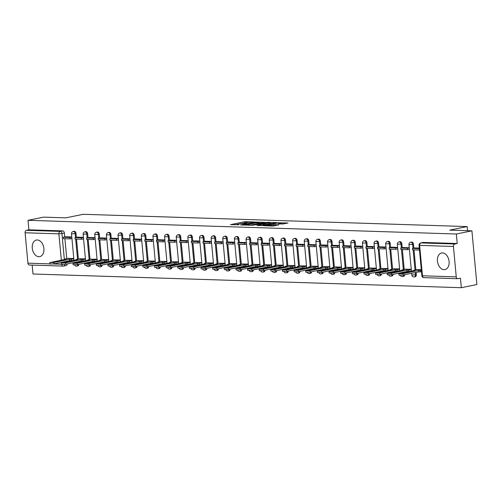 <?xml version="1.0" encoding="UTF-8"?>
<svg xmlns="http://www.w3.org/2000/svg" width="502" height="502" viewBox="0 0 502 502"><rect width="100%" height="100%" fill="white"/><g stroke="black" fill="none" stroke-linecap="round" stroke-linejoin="round"><path stroke-width="0.75" d="M253.905 221.959L244.65 221.721L230.487 224.658L238.632 224.714A3.414 0.395 -5.3 0 1 237.691 224.526A3.414 0.395 -5.3 0 1 238.745 224.137L239.9 223.905A3.414 0.395 -5.3 0 1 244.7 223.478L246.758 223.415L245.779 223.258A3.414 0.395 -5.3 0 1 244.838 223.07A3.414 0.395 -5.3 0 1 245.892 222.681L247.047 222.449A3.414 0.395 -5.3 0 1 251.847 222.022L253.905 221.959M442.5 252.92A8.471 5.735 -101.5 0 0 441.591 253.002A8.471 5.735 -101.5 0 0 437.537 261.78A8.471 5.735 -101.5 0 0 444.057 269.674A8.471 5.735 -101.5 0 0 444.967 269.599A8.471 5.735 -101.5 0 0 449.014 260.82A8.471 5.735 -101.5 0 0 442.5 252.92M37.292 239.969A8.471 5.735 -101.5 0 0 36.382 240.044A8.471 5.735 -101.5 0 0 32.335 248.823A8.471 5.735 -101.5 0 0 38.849 256.717A8.471 5.735 -101.5 0 0 39.765 256.641A8.471 5.735 -101.5 0 0 43.812 247.862A8.471 5.735 -101.5 0 0 37.292 239.969M282.356 224.024L288.066 222.976L277.637 222.775L263.475 225.712L272.41 226.044L278.924 224.84L274.933 224.664L271.111 225.266A2.849 0.333 -5.3 0 1 268.049 225.611A2.849 0.333 -5.3 0 1 266.311 225.467A2.849 0.333 -5.3 0 1 267.19 225.141L276.295 223.29A2.849 0.333 -5.3 0 1 279.363 222.944A2.849 0.333 -5.3 0 1 281.095 223.089A2.849 0.333 -5.3 0 1 280.216 223.415L278.365 223.842L282.356 224.024M28.012 220.315L43.586 217.14L65.818 217.849L83.276 214.298L467.149 226.571L449.692 230.129L471.918 230.838L456.343 234.007L28.012 220.315L28.89 229.816L26.468 230.311L60.259 231.391A2.171 1.468 78.5 0 1 61.947 233.587L64.356 259.534M264.968 222.367L254.865 222.047L240.703 224.984L251.138 225.185L264.968 222.367M267.748 222.279L276.684 222.612L262.521 225.549L257.03 225.505L263.299 224.118L260.551 223.986L251.96 225.36L266.248 222.411L267.779 222.593M471.918 230.838L476.9 284.527L461.325 287.702L32.994 274.004L32.166 265.106M456.343 234.007L457.222 243.514L454.799 244.01A2.171 1.575 91.8 0 0 453.431 246.476L456.249 276.866A2.171 1.575 91.8 0 0 457.749 278.717A2.171 1.575 91.8 0 0 458.012 278.692L460.441 278.196L461.325 287.702M28.89 229.816L62.687 230.895A2.171 1.468 78.5 0 1 64.375 233.091L64.739 236.975M64.896 238.714L66.747 258.668M66.986 261.228L67.036 261.73M29.687 265A2.171 1.575 -88.2 0 1 29.417 265.018A2.171 1.575 -88.2 0 1 27.917 263.167L25.1 232.777A2.171 1.575 -88.2 0 1 26.468 230.311M83.432 237.339L77.321 237.157M85.422 258.819L79.335 258.85M95.066 237.716L88.961 237.528M97.062 259.189L90.969 259.22M100.595 237.892L106.706 238.086M108.696 259.565L102.609 259.59M112.235 238.262L118.34 238.456M120.336 259.936L114.243 259.961M123.868 238.638L129.98 238.833M131.97 260.306L125.883 260.337M135.509 239.008L141.614 239.203M143.61 260.682L137.517 260.707M147.142 239.379L153.254 239.573M155.243 261.053L149.157 261.078M164.888 239.95L158.783 239.761M166.884 261.423L160.791 261.454M176.528 240.32L170.416 240.132M178.517 261.799L172.431 261.824M182.057 240.496L188.162 240.69M190.158 262.169L184.065 262.195M193.69 240.866L199.796 241.06M201.791 262.54L195.705 262.571M205.331 241.242L211.436 241.437M213.432 262.91L207.339 262.941M216.964 241.613L223.07 241.807M225.065 263.286L218.979 263.312M228.605 241.983L234.71 242.177M236.706 263.657L230.613 263.682M240.238 242.359L246.344 242.554M248.339 264.027L242.253 264.058M257.984 242.924L251.878 242.736M259.973 264.403L253.886 264.428M269.618 243.294L263.512 243.112M271.613 264.774L265.527 264.799M275.152 243.47L281.258 243.671M283.247 265.144L277.16 265.175M286.786 243.846L292.892 244.041M294.887 265.52L288.801 265.545M298.426 244.217L304.532 244.411M306.521 265.891L300.434 265.916M310.06 244.587L316.166 244.781M318.161 266.261L312.075 266.292M321.7 244.963L327.806 245.158M329.795 266.631L323.708 266.662M339.44 245.528L333.334 245.34M341.435 267.008L335.349 267.033M351.08 245.898L344.974 245.716M353.069 267.378L346.982 267.403M356.608 246.08L362.714 246.275M364.709 267.748L358.623 267.779M368.248 246.451L374.354 246.645M376.343 268.124L370.256 268.15M379.882 246.821L385.988 247.015M387.983 268.495L381.897 268.52M391.522 247.191L397.628 247.392M399.617 268.865L393.53 268.896M403.156 247.568L409.262 247.762M411.257 269.235L405.17 269.267M419.302 248.082L414.796 247.944M421.297 269.561L416.804 269.637M413.485 244.254L412.625 244.43A2.171 1.468 78.5 0 0 410.699 242.253L411.558 242.083A2.171 1.468 -101.5 0 1 413.485 244.254L413.849 248.139M414.006 249.877L415.857 269.831M416.095 272.391L416.302 274.644L415.443 274.82A2.171 1.468 78.5 0 1 414.382 276.903A2.171 1.468 78.5 0 1 414.15 276.922M401.851 243.884L400.985 244.06A2.171 1.468 78.5 0 0 399.065 241.882L399.925 241.707A2.171 1.468 -101.5 0 1 401.851 243.884L402.209 247.768M402.372 249.507L404.223 269.461M404.461 272.021L404.505 272.523M390.211 243.514L389.351 243.69A2.171 1.468 78.5 0 0 387.425 241.512L388.284 241.337A2.171 1.468 -101.5 0 1 390.211 243.514L390.575 247.398M390.732 249.13L392.583 269.085M392.821 271.645L392.865 272.147M378.577 243.137L377.711 243.313A2.171 1.468 78.5 0 0 375.791 241.142L376.651 240.966A2.171 1.468 -101.5 0 1 378.577 243.137L378.935 247.022M379.098 248.76L380.949 268.714M381.187 271.275L381.231 271.777M366.937 242.767L366.077 242.943A2.171 1.468 78.5 0 0 364.151 240.765L365.01 240.59A2.171 1.468 -101.5 0 1 366.937 242.767L367.301 246.651M367.458 248.39L369.309 268.344M369.547 270.904L369.591 271.406M355.303 242.397L354.437 242.573A2.171 1.468 78.5 0 0 352.517 240.395L353.377 240.22A2.171 1.468 -101.5 0 1 355.303 242.397L355.661 246.281M355.824 248.013L357.675 267.974M357.913 270.534L357.957 271.03M343.663 242.02L342.803 242.196A2.171 1.468 78.5 0 0 340.877 240.025L341.736 239.849A2.171 1.468 -101.5 0 1 343.663 242.02L344.027 245.905M344.184 247.643L346.035 267.597M346.273 270.158L346.317 270.66M332.029 241.65L331.163 241.826A2.171 1.468 78.5 0 0 329.243 239.649L330.103 239.473A2.171 1.468 -101.5 0 1 332.029 241.65L332.387 245.534M332.55 247.273L334.401 267.227M334.639 269.787L334.683 270.289M320.389 241.28L319.529 241.456A2.171 1.468 78.5 0 0 317.603 239.278L318.463 239.103A2.171 1.468 -101.5 0 1 320.389 241.28L320.753 245.164M320.91 246.902L322.761 266.857M322.999 269.417L323.043 269.919M308.755 240.91L307.889 241.079A2.171 1.468 78.5 0 0 305.969 238.908L306.829 238.732A2.171 1.468 -101.5 0 1 308.755 240.91L309.113 244.794M309.276 246.526L311.127 266.48M311.365 269.041L311.409 269.543M297.115 240.533L296.255 240.709A2.171 1.468 78.5 0 0 294.329 238.532L295.189 238.362A2.171 1.468 -101.5 0 1 297.115 240.533L297.479 244.418M297.636 246.156L299.487 266.11M299.725 268.67L299.769 269.172M285.481 240.163L284.615 240.339A2.171 1.468 78.5 0 0 282.695 238.161L283.555 237.986A2.171 1.468 -101.5 0 1 285.481 240.163L285.839 244.047M286.002 245.785L287.853 265.74M288.092 268.3L288.135 268.802M273.841 239.793L272.981 239.969A2.171 1.468 78.5 0 0 271.055 237.791L271.915 237.615A2.171 1.468 -101.5 0 1 273.841 239.793L274.205 243.677M274.362 245.409L276.213 265.363M276.451 267.924L276.495 268.426M262.207 239.416L261.341 239.592A2.171 1.468 78.5 0 0 259.421 237.421L260.281 237.245A2.171 1.468 -101.5 0 1 262.207 239.416L262.565 243.301M262.728 245.039L264.579 264.993M264.818 267.553L264.861 268.055M250.567 239.046L249.707 239.222A2.171 1.468 78.5 0 0 247.781 237.044L248.641 236.869A2.171 1.468 -101.5 0 1 250.567 239.046L250.931 242.93M251.088 244.669L252.939 264.623M253.177 267.183L253.221 267.685M238.933 238.676L238.067 238.852A2.171 1.468 78.5 0 0 236.147 236.674L237.007 236.498A2.171 1.468 -101.5 0 1 238.933 238.676L239.291 242.56M239.454 244.292L241.305 264.253M241.544 266.813L241.587 267.309M227.293 238.299L226.433 238.475A2.171 1.468 78.5 0 0 224.507 236.304L225.367 236.128A2.171 1.468 -101.5 0 1 227.293 238.299L227.657 242.184M227.814 243.922L229.665 263.876M229.903 266.436L229.947 266.938M215.659 237.929L214.793 238.105A2.171 1.468 78.5 0 0 212.873 235.927L213.733 235.752A2.171 1.468 -101.5 0 1 215.659 237.929L216.017 241.813M216.18 243.552L218.031 263.506M218.27 266.066L218.314 266.568M204.019 237.559L203.159 237.735A2.171 1.468 78.5 0 0 201.233 235.557L202.093 235.382A2.171 1.468 -101.5 0 1 204.019 237.559L204.383 241.443M204.54 243.181L206.391 263.136M206.629 265.696L206.673 266.198M192.385 237.189L191.519 237.364A2.171 1.468 78.5 0 0 189.599 235.187L190.459 235.011A2.171 1.468 -101.5 0 1 192.385 237.189L192.743 241.073M192.906 242.805L194.757 262.759M194.996 265.32L195.04 265.822M180.745 236.812L179.885 236.988A2.171 1.468 78.5 0 0 177.959 234.81L178.819 234.641A2.171 1.468 -101.5 0 1 180.745 236.812L181.109 240.696M181.266 242.435L183.117 262.389M183.355 264.949L183.399 265.451M169.111 236.442L168.245 236.618A2.171 1.468 78.5 0 0 166.325 234.44L167.185 234.265A2.171 1.468 -101.5 0 1 169.111 236.442L169.469 240.326M169.632 242.064L171.483 262.019M171.722 264.579L171.766 265.081M157.471 236.072L156.611 236.247A2.171 1.468 78.5 0 0 154.685 234.07L155.545 233.894A2.171 1.468 -101.5 0 1 157.471 236.072L157.835 239.956M157.992 241.688L159.843 261.642M160.082 264.203L160.125 264.705M145.837 235.695L144.971 235.871A2.171 1.468 78.5 0 0 143.051 233.7L143.911 233.524A2.171 1.468 -101.5 0 1 145.837 235.695L146.195 239.579M146.358 241.318L148.209 261.272M148.448 263.832L148.492 264.334M134.197 235.325L133.337 235.501A2.171 1.468 78.5 0 0 131.411 233.323L132.271 233.148A2.171 1.468 -101.5 0 1 134.197 235.325L134.561 239.209M134.718 240.947L136.569 260.902M136.808 263.462L136.851 263.964M122.563 234.955L121.697 235.131A2.171 1.468 78.5 0 0 119.777 232.953L120.637 232.777A2.171 1.468 -101.5 0 1 122.563 234.955L122.921 238.839M123.084 240.571L124.935 260.532M125.174 263.092L125.218 263.588M110.923 234.578L110.063 234.754A2.171 1.468 78.5 0 0 108.137 232.583L108.997 232.407A2.171 1.468 -101.5 0 1 110.923 234.578L111.287 238.463M111.444 240.201L113.295 260.155M113.534 262.715L113.584 263.217M99.289 234.208L98.423 234.384A2.171 1.468 78.5 0 0 96.503 232.206L97.363 232.031A2.171 1.468 -101.5 0 1 99.289 234.208L99.647 238.092M99.81 239.83L101.661 259.785M101.9 262.345L101.944 262.847M87.649 233.838L86.79 234.014A2.171 1.468 78.5 0 0 84.863 231.836L85.723 231.66A2.171 1.468 -101.5 0 1 87.649 233.838L88.013 237.722M88.17 239.46L90.021 259.415M90.26 261.975L90.31 262.477M76.015 233.468L75.149 233.643A2.171 1.468 78.5 0 0 73.229 231.466L74.089 231.29A2.171 1.468 -101.5 0 1 76.015 233.468L76.373 237.352M76.536 239.084L78.387 259.038M78.626 261.598L78.67 262.1M467.149 226.571L467.525 230.7M65.687 236.775L71.792 236.969M73.788 258.448L67.695 258.474M71.579 238.569L71.943 238.582M415.01 276.746A2.171 1.468 -101.5 0 0 415.248 276.727A2.171 1.468 -101.5 0 0 416.302 274.644M403.376 276.376A2.171 1.468 -101.5 0 0 403.608 276.357A2.171 1.468 -101.5 0 0 404.675 274.719M391.736 276A2.171 1.468 -101.5 0 0 391.974 275.981A2.171 1.468 -101.5 0 0 393.041 274.343M380.102 275.629A2.171 1.468 -101.5 0 0 380.334 275.611A2.171 1.468 -101.5 0 0 381.401 273.973M368.462 275.259A2.171 1.468 -101.5 0 0 368.7 275.24A2.171 1.468 -101.5 0 0 369.767 273.603M356.828 274.883A2.171 1.468 -101.5 0 0 357.06 274.864A2.171 1.468 -101.5 0 0 358.127 273.226M345.188 274.512A2.171 1.468 -101.5 0 0 345.426 274.494A2.171 1.468 -101.5 0 0 346.493 272.856M333.554 274.142A2.171 1.468 -101.5 0 0 333.786 274.123A2.171 1.468 -101.5 0 0 334.853 272.486M321.914 273.772A2.171 1.468 -101.5 0 0 322.152 273.747A2.171 1.468 -101.5 0 0 323.219 272.115M310.28 273.395A2.171 1.468 -101.5 0 0 310.512 273.377A2.171 1.468 -101.5 0 0 311.579 271.739M298.64 273.025A2.171 1.468 -101.5 0 0 298.878 273.006A2.171 1.468 -101.5 0 0 299.945 271.369M287.006 272.655A2.171 1.468 -101.5 0 0 287.238 272.636A2.171 1.468 -101.5 0 0 288.305 270.998M275.366 272.279A2.171 1.468 -101.5 0 0 275.604 272.26A2.171 1.468 -101.5 0 0 276.671 270.622M263.732 271.908A2.171 1.468 -101.5 0 0 263.964 271.889A2.171 1.468 -101.5 0 0 265.031 270.252M252.092 271.538A2.171 1.468 -101.5 0 0 252.33 271.519A2.171 1.468 -101.5 0 0 253.397 269.881M240.458 271.162A2.171 1.468 -101.5 0 0 240.69 271.143A2.171 1.468 -101.5 0 0 241.757 269.505M228.818 270.791A2.171 1.468 -101.5 0 0 229.056 270.773A2.171 1.468 -101.5 0 0 230.123 269.135M217.184 270.421A2.171 1.468 -101.5 0 0 217.416 270.402A2.171 1.468 -101.5 0 0 218.483 268.765M205.544 270.051A2.171 1.468 -101.5 0 0 205.782 270.026A2.171 1.468 -101.5 0 0 206.849 268.394M193.91 269.674A2.171 1.468 -101.5 0 0 194.142 269.656A2.171 1.468 -101.5 0 0 195.209 268.018M182.27 269.304A2.171 1.468 -101.5 0 0 182.508 269.285A2.171 1.468 -101.5 0 0 183.575 267.648M170.636 268.934A2.171 1.468 -101.5 0 0 170.868 268.915A2.171 1.468 -101.5 0 0 171.935 267.277M158.996 268.557A2.171 1.468 -101.5 0 0 159.234 268.539A2.171 1.468 -101.5 0 0 160.301 266.901M147.362 268.187A2.171 1.468 -101.5 0 0 147.594 268.168A2.171 1.468 -101.5 0 0 148.661 266.531M135.722 267.817A2.171 1.468 -101.5 0 0 135.96 267.798A2.171 1.468 -101.5 0 0 137.027 266.16M124.088 267.44A2.171 1.468 -101.5 0 0 124.32 267.422A2.171 1.468 -101.5 0 0 125.387 265.784M112.448 267.07A2.171 1.468 -101.5 0 0 112.686 267.051A2.171 1.468 -101.5 0 0 113.753 265.414M100.814 266.7A2.171 1.468 -101.5 0 0 101.046 266.681A2.171 1.468 -101.5 0 0 102.113 265.043M89.174 266.33A2.171 1.468 -101.5 0 0 89.412 266.305A2.171 1.468 -101.5 0 0 90.479 264.673M77.54 265.953A2.171 1.468 -101.5 0 0 77.772 265.934A2.171 1.468 -101.5 0 0 78.839 264.297M457.222 243.514L423.431 242.435A2.171 1.468 -101.5 0 0 423.199 242.453A2.171 1.468 -101.5 0 0 422.973 242.529M65.9 265.583A2.171 1.468 -101.5 0 0 66.138 265.564A2.171 1.468 -101.5 0 0 67.205 263.926M83.219 238.939L83.577 238.952M94.853 239.316L95.217 239.322M106.493 239.686L106.851 239.699M118.127 240.056L118.491 240.069M129.767 240.433L130.125 240.439M141.401 240.803L141.765 240.816M153.041 241.173L153.399 241.186M164.675 241.544L165.039 241.556M176.315 241.92L176.673 241.933M187.949 242.29L188.313 242.303M199.589 242.661L199.947 242.673M211.223 243.037L211.587 243.043M222.863 243.407L223.221 243.42M234.497 243.777L234.861 243.79M246.137 244.154L246.495 244.16M257.771 244.524L258.135 244.537M269.411 244.894L269.769 244.907M281.045 245.265L281.409 245.277M292.685 245.641L293.042 245.654M304.319 246.011L304.683 246.024M315.959 246.382L316.316 246.394M327.593 246.758L327.957 246.764M339.233 247.128L339.59 247.141M350.867 247.499L351.231 247.511M362.507 247.875L362.864 247.881M374.141 248.245L374.505 248.258M385.781 248.615L386.138 248.628M397.415 248.986L397.779 248.998M409.055 249.362L409.412 249.375M245.999 222.662L234.691 224.84M261.191 223.139L258.153 223.039M256.095 222.16L242.905 224.727L243.941 224.883A3.414 0.395 -5.3 0 0 248.741 224.457L257.037 222.769A3.414 0.395 -5.3 0 0 258.091 222.38A3.414 0.395 -5.3 0 0 257.156 222.191L256.095 222.16M258.091 222.38L258.191 223.453A3.414 0.395 -5.3 0 1 257.137 223.842L249.883 225.316M269.731 223.409L272.58 223.503M261.272 225.68L263.399 225.197L263.299 224.118M268.79 223.057A2.849 0.333 -5.3 0 0 269.668 222.731A2.849 0.333 -5.3 0 0 267.936 222.587A2.849 0.333 -5.3 0 0 264.874 222.932L261.335 223.71L264.083 223.842L268.79 223.057L268.89 224.13A2.849 0.333 -5.3 0 0 269.769 223.804L269.668 222.731M268.89 224.13L263.368 224.89M274.789 225.737L272.655 226.044M283.963 223.867L281.158 223.779M64.557 259.49L64.526 259.12L66.126 259.17L49.704 262.646L53.902 262.471L54.034 263.864L49.83 264.039L49.704 262.646M73.945 260.187L71.29 260.733L71.165 259.333L69.558 259.283L69.69 260.676L54.034 263.864M71.29 260.733L69.69 260.676M71.937 238.5L70.067 238.877L69.935 237.484L63.296 237.27L65.724 236.775M69.935 237.484L71.805 237.101M70.067 238.877L63.428 238.663L63.296 237.27M69.558 259.283L53.902 262.471M71.165 259.333L73.819 258.794M64.526 259.12L68.642 258.285M76.197 259.867L76.16 259.496L77.766 259.547L61.338 263.017L65.542 262.841L65.668 264.24L61.47 264.416L61.338 263.017M85.585 260.563L82.93 261.103L82.799 259.703L81.198 259.653L81.324 261.053L65.668 264.24M82.93 261.103L81.324 261.053M83.57 238.87L81.7 239.253L81.569 237.854L74.93 237.641L77.358 237.151M81.569 237.854L83.439 237.471M81.7 239.253L75.062 239.04L74.93 237.641M81.198 259.653L65.542 262.841M82.799 259.703L85.453 259.164M76.16 259.496L80.282 258.655M87.831 260.237L87.8 259.867L89.4 259.917L72.978 263.393L77.176 263.217L77.308 264.61L73.104 264.786L72.978 263.393M97.219 260.933L94.564 261.473L94.439 260.08L92.832 260.03L92.964 261.423L77.308 264.61M94.564 261.473L92.964 261.423M95.211 239.241L93.341 239.623L93.209 238.224L86.57 238.017L88.998 237.521M93.209 238.224L95.079 237.848M93.341 239.623L86.702 239.41L86.57 238.017M92.832 260.03L77.176 263.217M94.439 260.08L97.093 259.54M87.8 259.867L91.916 259.026M99.471 260.607L99.434 260.237L101.04 260.287L84.612 263.763L88.816 263.588L88.942 264.981L84.744 265.156L84.612 263.763M108.859 261.304L106.204 261.843L106.073 260.45L104.472 260.4L104.598 261.793L88.942 264.981M106.204 261.843L104.598 261.793M106.844 239.617L104.974 239.994L104.843 238.601L98.204 238.387L100.632 237.892M104.843 238.601L106.713 238.218M104.974 239.994L98.336 239.78L98.204 238.387M104.472 260.4L88.816 263.588M106.073 260.45L108.727 259.91M99.434 260.237L103.556 259.402M111.105 260.984L111.074 260.607L112.674 260.663L96.252 264.134L100.45 263.958L100.582 265.357L96.378 265.533L96.252 264.134M120.493 261.68L117.838 262.22L117.713 260.82L116.106 260.77L116.238 262.169L100.582 265.357M117.838 262.22L116.238 262.169M118.485 239.987L116.615 240.364L116.483 238.971L109.844 238.757L112.272 238.262M116.483 238.971L118.353 238.588M116.615 240.364L109.976 240.157L109.844 238.757M116.106 260.77L100.45 263.958M117.713 260.82L120.367 260.281M111.074 260.607L115.19 259.772M122.745 261.354L122.708 260.984L124.314 261.034L107.886 264.504L112.09 264.328L112.216 265.727L108.018 265.903L107.886 264.504M132.133 262.05L129.478 262.59L129.347 261.197L127.746 261.14L127.872 262.54L112.216 265.727M129.478 262.59L127.872 262.54M130.118 240.358L128.248 240.74L128.117 239.341L121.478 239.128L123.906 238.638M128.117 239.341L129.987 238.965M128.248 240.74L121.609 240.527L121.478 239.128M127.746 261.14L112.09 264.328M129.347 261.197L132.001 260.651M122.708 260.984L126.83 260.143M134.379 261.724L134.348 261.354L135.948 261.404L119.526 264.88L123.724 264.705L123.856 266.098L119.652 266.273L119.526 264.88M143.767 262.42L141.112 262.96L140.987 261.567L139.38 261.517L139.512 262.91L123.856 266.098M141.112 262.96L139.512 262.91M141.759 240.728L139.889 241.111L139.757 239.718L133.118 239.504L135.546 239.008M139.757 239.718L141.627 239.335M139.889 241.111L133.25 240.897L133.118 239.504M139.38 261.517L123.724 264.705M140.987 261.567L143.641 261.027M134.348 261.354L138.464 260.513M146.019 262.094L145.982 261.724L147.588 261.78L131.16 265.251L135.364 265.075L135.49 266.468L131.292 266.65L131.16 265.251M155.407 262.797L152.752 263.337L152.621 261.937L151.02 261.887L151.146 263.28L135.49 266.468M152.752 263.337L151.146 263.28M153.392 241.104L151.522 241.481L151.391 240.088L144.752 239.874L147.18 239.379M151.391 240.088L153.261 239.705M151.522 241.481L144.883 241.274L144.752 239.874M151.02 261.887L135.364 265.075M152.621 261.937L155.275 261.398M145.982 261.724L150.104 260.889M157.653 262.471L157.622 262.1L159.222 262.151L142.8 265.621L146.998 265.445L147.13 266.844L142.926 267.02L142.8 265.621M167.04 263.167L164.386 263.707L164.261 262.308L162.654 262.257L162.786 263.657L147.13 266.844M164.386 263.707L162.786 263.657M165.032 241.475L163.163 241.857L163.031 240.458L156.392 240.245L158.82 239.755M163.031 240.458L164.901 240.082M163.163 241.857L156.524 241.644L156.392 240.245M162.654 262.257L146.998 265.445M164.261 262.308L166.915 261.768M157.622 262.1L161.738 261.26M169.293 262.841L169.256 262.471L170.862 262.521L154.434 265.997L158.638 265.822L158.764 267.215L154.566 267.39L154.434 265.997M178.681 263.537L176.026 264.077L175.895 262.684L174.294 262.634L174.42 264.027L158.764 267.215M176.026 264.077L174.42 264.027M176.666 241.845L174.796 242.228L174.665 240.834L168.026 240.621L170.454 240.125M174.665 240.834L176.535 240.452M174.796 242.228L168.157 242.014L168.026 240.621M174.294 262.634L158.638 265.822M175.895 262.684L178.549 262.144M169.256 262.471L173.378 261.63M180.927 263.211L180.896 262.841L182.496 262.891L166.074 266.367L170.272 266.192L170.404 267.585L166.2 267.761L166.074 266.367M190.314 263.908L187.66 264.454L187.535 263.054L185.928 263.004L186.06 264.397L170.404 267.585M187.66 264.454L186.06 264.397M188.306 242.221L186.437 242.598L186.305 241.205L179.666 240.991L182.094 240.496M186.305 241.205L188.175 240.822M186.437 242.598L179.798 242.384L179.666 240.991M185.928 263.004L170.272 266.192M187.535 263.054L190.189 262.515M180.896 262.841L185.012 262.006M192.567 263.588L192.53 263.217L194.136 263.268L177.708 266.738L181.912 266.562L182.038 267.961L177.84 268.137L177.708 266.738M201.955 264.284L199.3 264.824L199.168 263.424L197.568 263.374L197.694 264.774L182.038 267.961M199.3 264.824L197.694 264.774M199.94 242.591L198.07 242.974L197.939 241.575L191.3 241.362L193.728 240.872M197.939 241.575L199.809 241.192M198.07 242.974L191.431 242.761L191.3 241.362M197.568 263.374L181.912 266.562M199.168 263.424L201.823 262.885M192.53 263.217L196.652 262.377M204.201 263.958L204.17 263.588L205.77 263.638L189.348 267.114L193.546 266.938L193.678 268.332L189.474 268.507L189.348 267.114M213.588 264.654L210.934 265.194L210.809 263.801L209.202 263.751L209.334 265.144L193.678 268.332M210.934 265.194L209.334 265.144M211.58 242.962L209.71 243.344L209.579 241.945L202.94 241.738L205.368 241.242M209.579 241.945L211.449 241.569M209.71 243.344L203.072 243.131L202.94 241.738M209.202 263.751L193.546 266.938M210.809 263.801L213.463 263.261M204.17 263.588L208.286 262.747M215.841 264.328L215.804 263.958L217.41 264.008L200.982 267.484L205.186 267.309L205.312 268.702L201.114 268.877L200.982 267.484M225.229 265.025L222.574 265.564L222.442 264.171L220.842 264.121L220.968 265.514L205.312 268.702M222.574 265.564L220.968 265.514M223.214 243.332L221.344 243.715L221.213 242.322L214.574 242.108L217.002 241.613M221.213 242.322L223.083 241.939M221.344 243.715L214.705 243.501L214.574 242.108M220.842 264.121L205.186 267.309M222.442 264.171L225.097 263.632M215.804 263.958L219.926 263.123M227.475 264.705L227.444 264.328L229.044 264.385L212.622 267.855L216.82 267.679L216.952 269.078L212.748 269.254L212.622 267.855M236.862 265.401L234.208 265.941L234.083 264.541L232.476 264.491L232.608 265.891L216.952 269.078M234.208 265.941L232.608 265.891M234.854 243.708L232.984 244.085L232.853 242.692L226.214 242.479L228.642 241.983M232.853 242.692L234.723 242.309M232.984 244.085L226.346 243.878L226.214 242.479M232.476 264.491L216.82 267.679M234.083 264.541L236.737 264.002M227.444 264.328L231.56 263.494M239.115 265.075L239.077 264.705L240.684 264.755L224.256 268.225L228.46 268.049L228.586 269.448L224.388 269.624L224.256 268.225M248.503 265.771L245.848 266.311L245.716 264.918L244.116 264.861L244.242 266.261L228.586 269.448M245.848 266.311L244.242 266.261M246.488 244.079L244.618 244.461L244.487 243.062L237.848 242.849L240.276 242.359M244.487 243.062L246.356 242.686M244.618 244.461L237.979 244.248L237.848 242.849M244.116 264.861L228.46 268.049M245.716 264.918L248.371 264.372M239.077 264.705L243.2 263.864M250.749 265.445L250.718 265.075L252.318 265.125L235.896 268.601L240.094 268.426L240.226 269.819L236.022 269.994L235.896 268.601M260.136 266.142L257.482 266.681L257.357 265.288L255.75 265.238L255.882 266.631L240.226 269.819M257.482 266.681L255.882 266.631M258.128 244.449L256.258 244.832L256.127 243.439L249.488 243.225L251.916 242.73M256.127 243.439L257.997 243.056M256.258 244.832L249.619 244.618L249.488 243.225M255.75 265.238L240.094 268.426M257.357 265.288L260.011 264.749M250.718 265.075L254.834 264.234M262.389 265.815L262.351 265.445L263.958 265.502L247.53 268.972L251.734 268.796L251.86 270.189L247.662 270.371L247.53 268.972M271.777 266.518L269.122 267.058L268.99 265.658L267.39 265.608L267.516 267.001L251.86 270.189M269.122 267.058L267.516 267.001M269.762 244.825L267.892 245.202L267.761 243.809L261.122 243.595L263.55 243.1M267.761 243.809L269.63 243.426M267.892 245.202L261.253 244.995L261.122 243.595M267.39 265.608L251.734 268.796M268.99 265.658L271.645 265.119M262.351 265.445L266.474 264.61M274.023 266.192L273.992 265.822L275.592 265.872L259.17 269.342L263.368 269.166L263.5 270.565L259.296 270.741L259.17 269.342M283.41 266.888L280.756 267.428L280.631 266.029L279.024 265.978L279.156 267.378L263.5 270.565M280.756 267.428L279.156 267.378M281.402 245.196L279.532 245.578L279.401 244.179L272.762 243.966L275.19 243.476M279.401 244.179L281.271 243.803M279.532 245.578L272.893 245.365L272.762 243.966M279.024 265.978L263.368 269.166M280.631 266.029L283.285 265.489M273.992 265.822L278.108 264.981M285.663 266.562L285.625 266.192L287.232 266.242L270.804 269.718L275.008 269.543L275.134 270.936L270.936 271.111L270.804 269.718M295.05 267.259L292.396 267.798L292.264 266.405L290.664 266.355L290.79 267.748L275.134 270.936M292.396 267.798L290.79 267.748M293.036 245.566L291.166 245.949L291.034 244.556L284.396 244.342L286.824 243.846M291.034 244.556L292.904 244.173M291.166 245.949L284.527 245.735L284.396 244.342M290.664 266.355L275.008 269.543M292.264 266.405L294.919 265.865M285.625 266.192L289.748 265.351M297.297 266.932L297.266 266.562L298.866 266.612L282.444 270.089L286.642 269.913L286.774 271.306L282.57 271.482L282.444 270.089M306.684 267.629L304.03 268.175L303.905 266.775L302.298 266.725L302.43 268.118L286.774 271.306M304.03 268.175L302.43 268.118M304.676 245.942L302.806 246.319L302.675 244.926L296.036 244.712L298.464 244.217M302.675 244.926L304.545 244.543M302.806 246.319L296.161 246.105L296.036 244.712M302.298 266.725L286.642 269.913M303.905 266.775L306.559 266.236M297.266 266.562L301.382 265.727M308.937 267.309L308.899 266.938L310.506 266.989L294.078 270.459L298.282 270.283L298.408 271.682L294.21 271.858L294.078 270.459M318.324 268.005L315.67 268.545L315.538 267.146L313.938 267.095L314.064 268.495L298.408 271.682M315.67 268.545L314.064 268.495M316.31 246.313L314.44 246.695L314.308 245.296L307.67 245.083L310.098 244.593M314.308 245.296L316.178 244.913M314.44 246.695L307.801 246.482L307.67 245.083M313.938 267.095L298.282 270.283M315.538 267.146L318.193 266.606M308.899 266.938L313.022 266.098M320.571 267.679L320.54 267.309L322.14 267.359L305.718 270.835L309.916 270.66L310.048 272.053L305.843 272.228L305.718 270.835M329.958 268.375L327.304 268.915L327.178 267.522L325.572 267.466L325.704 268.865L310.048 272.053M327.304 268.915L325.704 268.865M327.95 246.683L326.08 247.066L325.949 245.666L319.31 245.459L321.738 244.963M325.949 245.666L327.819 245.29M326.08 247.066L319.435 246.852L319.31 245.459M325.572 267.466L309.916 270.66M327.178 267.522L329.833 266.982M320.54 267.309L324.656 266.468M332.211 268.049L332.173 267.679L333.78 267.729L317.352 271.205L321.556 271.03L321.682 272.423L317.484 272.599L317.352 271.205M341.598 268.746L338.944 269.285L338.812 267.892L337.212 267.842L337.338 269.235L321.682 272.423M338.944 269.285L337.338 269.235M339.584 247.053L337.714 247.436L337.582 246.043L330.943 245.829L333.372 245.334M337.582 246.043L339.452 245.66M337.714 247.436L331.075 247.222L330.943 245.829M337.212 267.842L321.556 271.03M338.812 267.892L341.467 267.353M332.173 267.679L336.296 266.838M343.845 268.426L343.814 268.049L345.414 268.106L328.992 271.576L333.19 271.4L333.322 272.799L329.117 272.975L328.992 271.576M353.232 269.122L350.578 269.662L350.452 268.263L348.846 268.212L348.978 269.612L333.322 272.799M350.578 269.662L348.978 269.612M351.224 247.43L349.354 247.806L349.223 246.413L342.584 246.2L345.012 245.704M349.223 246.413L351.093 246.03M349.354 247.806L342.709 247.599L342.584 246.2M348.846 268.212L333.19 271.4M350.452 268.263L353.107 267.723M343.814 268.049L347.93 267.215M355.485 268.796L355.447 268.426L357.054 268.476L340.626 271.946L344.83 271.77L344.956 273.17L340.758 273.345L340.626 271.946M364.872 269.492L362.218 270.032L362.086 268.639L360.486 268.583L360.612 269.982L344.956 273.17M362.218 270.032L360.612 269.982M362.858 247.8L360.988 248.183L360.856 246.783L354.217 246.57L356.646 246.08M360.856 246.783L362.726 246.407M360.988 248.183L354.349 247.969L354.217 246.57M360.486 268.583L344.83 271.77M362.086 268.639L364.741 268.093M355.447 268.426L359.57 267.585M367.119 269.166L367.087 268.796L368.688 268.846L352.266 272.322L356.464 272.147L356.596 273.54L352.391 273.715L352.266 272.322M376.506 269.863L373.852 270.402L373.726 269.009L372.12 268.959L372.252 270.352L356.596 273.54M373.852 270.402L372.252 270.352M374.498 248.17L372.628 248.553L372.497 247.16L365.858 246.946L368.286 246.451M372.497 247.16L374.366 246.777M372.628 248.553L365.983 248.339L365.858 246.946M372.12 268.959L356.464 272.147M373.726 269.009L376.381 268.47M367.087 268.796L371.204 267.955M378.759 269.536L378.721 269.166L380.328 269.223L363.9 272.693L368.104 272.517L368.23 273.91L364.032 274.086L363.9 272.693M388.146 270.239L385.492 270.779L385.36 269.379L383.76 269.329L383.886 270.722L368.23 273.91M385.492 270.779L383.886 270.722M386.132 248.546L384.262 248.923L384.13 247.53L377.491 247.317L379.92 246.821M384.13 247.53L386 247.147M384.262 248.923L377.623 248.716L377.491 247.317M383.76 269.329L368.104 272.517M385.36 269.379L388.015 268.84M378.721 269.166L382.844 268.332M390.393 269.913L390.361 269.543L391.962 269.593L375.54 273.063L379.738 272.887L379.87 274.287L375.665 274.462L375.54 273.063M399.78 270.609L397.126 271.149L397 269.75L395.394 269.7L395.526 271.099L379.87 274.287M397.126 271.149L395.526 271.099M397.772 248.917L395.902 249.299L395.771 247.9L389.132 247.687L391.56 247.197M395.771 247.9L397.64 247.524M395.902 249.299L389.257 249.086L389.132 247.687M395.394 269.7L379.738 272.887M397 269.75L399.655 269.21M390.361 269.543L394.478 268.702M402.033 270.283L401.995 269.913L403.602 269.963L387.174 273.439L391.378 273.264L391.504 274.657L387.306 274.832L387.174 273.439M411.42 270.98L408.766 271.519L408.634 270.126L407.034 270.076L407.16 271.469L391.504 274.657M408.766 271.519L407.16 271.469M409.406 249.287L407.536 249.67L407.404 248.27L400.765 248.063L403.194 247.568M407.404 248.27L409.274 247.894M407.536 249.67L400.897 249.456L400.765 248.063M407.034 270.076L391.378 273.264M408.634 270.126L411.289 269.587M401.995 269.913L406.118 269.072M413.667 270.653L413.635 270.283L415.236 270.333L398.814 273.81L403.012 273.634L403.144 275.027L398.939 275.203L398.814 273.81M421.492 271.67L420.4 271.896L420.274 270.496L418.668 270.446L418.8 271.839L403.144 275.027M420.4 271.896L418.8 271.839M419.477 249.977L419.044 248.647L412.406 248.434L414.834 247.938M419.17 250.04L412.531 249.827L412.406 248.434M418.668 270.446L403.012 273.634M420.274 270.496L421.36 270.277M413.635 270.283L417.752 269.448M453.431 246.476L419.641 245.39L422.458 275.786L456.249 276.866M64.375 233.091L58.891 233.857L25.1 232.777M64.557 261.724L64.607 262.226M61.583 262.866L61.533 262.339M61.332 260.149L58.891 233.857A2.171 1.575 -88.2 0 1 60.259 231.391L62.687 230.895M27.917 263.167L49.817 263.87M53.363 263.983L61.451 264.24M410.699 242.253A2.171 2.171 0 0 0 408.973 244.587L412.625 244.43L412.983 248.314M413.127 249.845L414.997 270.007M415.236 272.567L415.443 274.82L411.791 274.977A2.171 2.171 0 0 0 414.382 276.903L415.248 276.727M399.065 241.882A2.171 2.171 0 0 0 397.333 244.21L400.985 244.06L401.349 247.944M401.487 249.475L403.357 269.637M403.595 272.197L403.646 272.699M387.425 241.512A2.171 2.171 0 0 0 385.699 243.84L389.351 243.69L389.709 247.574M389.853 249.105L391.723 269.26M391.962 271.82L392.006 272.322M375.791 241.142A2.171 2.171 0 0 0 374.059 243.47L377.711 243.313L378.075 247.197M378.213 248.735L380.083 268.89M380.321 271.45L380.372 271.952M364.151 240.765A2.171 2.171 0 0 0 362.425 243.093L366.077 242.943L366.435 246.827M366.579 248.358L368.449 268.52M368.688 271.08L368.732 271.582M352.517 240.395A2.171 2.171 0 0 0 350.785 242.723L354.437 242.573L354.801 246.457M354.939 247.988L356.809 268.15M357.047 270.71L357.098 271.205M340.877 240.025A2.171 2.171 0 0 0 339.151 242.353L342.803 242.196L343.161 246.08M343.305 247.618L345.175 267.773M345.414 270.333L345.458 270.835M329.243 239.649A2.171 2.171 0 0 0 327.511 241.977L331.163 241.826L331.527 245.71M331.665 247.241L333.535 267.403M333.774 269.963L333.824 270.465M317.603 239.278A2.171 2.171 0 0 0 315.877 241.606L319.529 241.456L319.887 245.34M320.031 246.871L321.901 267.033M322.14 269.593L322.184 270.095M305.969 238.908A2.171 2.171 0 0 0 304.237 241.236L307.889 241.079L308.253 244.963M308.391 246.501L310.261 266.656M310.5 269.216L310.55 269.718M294.329 238.532A2.171 2.171 0 0 0 292.603 240.866L296.255 240.709L296.613 244.593M296.757 246.124L298.627 266.286M298.866 268.846L298.91 269.348M282.695 238.161A2.171 2.171 0 0 0 280.963 240.489L284.615 240.339L284.979 244.223M285.117 245.754L286.987 265.916M287.226 268.476L287.276 268.978M271.055 237.791A2.171 2.171 0 0 0 269.329 240.119L272.981 239.969L273.339 243.853M273.483 245.384L275.353 265.539M275.592 268.099L275.636 268.601M259.421 237.421A2.171 2.171 0 0 0 257.689 239.749L261.341 239.592L261.705 243.476M261.843 245.014L263.713 265.169M263.952 267.729L264.002 268.231M247.781 237.044A2.171 2.171 0 0 0 246.055 239.372L249.707 239.222L250.065 243.106M250.209 244.637L252.079 264.799M252.318 267.359L252.362 267.861M236.147 236.674A2.171 2.171 0 0 0 234.415 239.002L238.067 238.852L238.431 242.736M238.569 244.267L240.445 264.428M240.678 266.989L240.728 267.484M224.507 236.304A2.171 2.171 0 0 0 222.781 238.632L226.433 238.475L226.791 242.359M226.935 243.897L228.805 264.052M229.044 266.612L229.088 267.114M212.873 235.927A2.171 2.171 0 0 0 211.141 238.255L214.793 238.105L215.157 241.989M215.295 243.52L217.171 263.682M217.404 266.242L217.454 266.744M201.233 235.557A2.171 2.171 0 0 0 199.507 237.885L203.159 237.735L203.517 241.619M203.661 243.15L205.531 263.312M205.77 265.872L205.814 266.374M189.599 235.187A2.171 2.171 0 0 0 187.867 237.515L191.519 237.364L191.883 241.242M192.021 242.78L193.897 262.935M194.13 265.495L194.18 265.997M177.959 234.81A2.171 2.171 0 0 0 176.233 237.145L179.885 236.988L180.243 240.872M180.387 242.403L182.257 262.565M182.496 265.125L182.54 265.627M166.325 234.44A2.171 2.171 0 0 0 164.593 236.768L168.245 236.618L168.609 240.502M168.747 242.033L170.624 262.195M170.856 264.755L170.906 265.257M154.685 234.07A2.171 2.171 0 0 0 152.959 236.398L156.611 236.247L156.969 240.132M157.113 241.663L158.983 261.818M159.222 264.378L159.266 264.88M143.051 233.7A2.171 2.171 0 0 0 141.319 236.028L144.971 235.871L145.335 239.755M145.473 241.293L147.35 261.448M147.582 264.008L147.632 264.51M131.411 233.323A2.171 2.171 0 0 0 129.685 235.651L133.337 235.501L133.695 239.385M133.839 240.916L135.709 261.078M135.948 263.638L135.992 264.14M119.777 232.953A2.171 2.171 0 0 0 118.045 235.281L121.697 235.131L122.061 239.015M122.199 240.546L124.076 260.707M124.308 263.268L124.358 263.763M108.137 232.583A2.171 2.171 0 0 0 106.411 234.911L110.063 234.754L110.421 238.638M110.565 240.176L112.435 260.331M112.674 262.891L112.718 263.393M96.503 232.206A2.171 2.171 0 0 0 94.771 234.534L98.423 234.384L98.787 238.268M98.932 239.799L100.802 259.961M101.034 262.521L101.084 263.023M84.863 231.836A2.171 2.171 0 0 0 83.137 234.164L86.79 234.014L87.147 237.898M87.292 239.429L89.161 259.59M89.4 262.151L89.444 262.653M73.229 231.466A2.171 2.171 0 0 0 71.497 233.794L75.149 233.643L75.513 237.521M75.658 239.059L77.528 259.214M77.76 261.774L77.81 262.276M77.979 264.472A2.171 1.468 78.5 0 1 76.913 266.11A2.171 1.468 78.5 0 1 76.68 266.129M89.62 264.843A2.171 1.468 78.5 0 1 88.547 266.48A2.171 1.468 78.5 0 1 88.314 266.506M101.253 265.219A2.171 1.468 78.5 0 1 100.187 266.857A2.171 1.468 78.5 0 1 99.954 266.876M112.894 265.589A2.171 1.468 78.5 0 1 111.82 267.227A2.171 1.468 78.5 0 1 111.588 267.246M124.527 265.96A2.171 1.468 78.5 0 1 123.461 267.597A2.171 1.468 78.5 0 1 123.228 267.616M136.167 266.336A2.171 1.468 78.5 0 1 135.094 267.974A2.171 1.468 78.5 0 1 134.862 267.993M147.801 266.706A2.171 1.468 78.5 0 1 146.735 268.344A2.171 1.468 78.5 0 1 146.502 268.363M159.441 267.077A2.171 1.468 78.5 0 1 158.368 268.714A2.171 1.468 78.5 0 1 158.136 268.733M171.075 267.453A2.171 1.468 78.5 0 1 170.009 269.085A2.171 1.468 78.5 0 1 169.776 269.11M182.715 267.823A2.171 1.468 78.5 0 1 181.642 269.461A2.171 1.468 78.5 0 1 181.41 269.48M194.349 268.193A2.171 1.468 78.5 0 1 193.283 269.831A2.171 1.468 78.5 0 1 193.05 269.85M205.989 268.564A2.171 1.468 78.5 0 1 204.916 270.202A2.171 1.468 78.5 0 1 204.684 270.22M217.623 268.94A2.171 1.468 78.5 0 1 216.557 270.578A2.171 1.468 78.5 0 1 216.324 270.597M229.263 269.31A2.171 1.468 78.5 0 1 228.19 270.948A2.171 1.468 78.5 0 1 227.958 270.967M240.897 269.681A2.171 1.468 78.5 0 1 239.83 271.318A2.171 1.468 78.5 0 1 239.598 271.337M252.537 270.057A2.171 1.468 78.5 0 1 251.464 271.695A2.171 1.468 78.5 0 1 251.232 271.714M264.171 270.427A2.171 1.468 78.5 0 1 263.104 272.065A2.171 1.468 78.5 0 1 262.872 272.084M275.811 270.798A2.171 1.468 78.5 0 1 274.738 272.435A2.171 1.468 78.5 0 1 274.506 272.454M287.445 271.174A2.171 1.468 78.5 0 1 286.378 272.806A2.171 1.468 78.5 0 1 286.146 272.831M299.085 271.544A2.171 1.468 78.5 0 1 298.012 273.182A2.171 1.468 78.5 0 1 297.78 273.201M310.719 271.915A2.171 1.468 78.5 0 1 309.652 273.552A2.171 1.468 78.5 0 1 309.42 273.571M322.359 272.285A2.171 1.468 78.5 0 1 321.286 273.923A2.171 1.468 78.5 0 1 321.054 273.941M333.993 272.661A2.171 1.468 78.5 0 1 332.926 274.299A2.171 1.468 78.5 0 1 332.694 274.318M345.633 273.032A2.171 1.468 78.5 0 1 344.56 274.669A2.171 1.468 78.5 0 1 344.328 274.688M357.267 273.402A2.171 1.468 78.5 0 1 356.2 275.04A2.171 1.468 78.5 0 1 355.968 275.058M368.907 273.778A2.171 1.468 78.5 0 1 367.834 275.416A2.171 1.468 78.5 0 1 367.602 275.435M380.541 274.148A2.171 1.468 78.5 0 1 379.474 275.786A2.171 1.468 78.5 0 1 379.242 275.805M392.181 274.519A2.171 1.468 78.5 0 1 391.108 276.156A2.171 1.468 78.5 0 1 390.876 276.175M403.815 274.895A2.171 1.468 78.5 0 1 402.748 276.527A2.171 1.468 78.5 0 1 402.516 276.552M64.777 264.385A2.171 1.468 78.5 0 1 63.71 266.06A2.171 1.468 78.5 0 1 63.478 266.079A2.171 1.575 91.8 0 1 63.208 266.098A2.171 2.171 0 0 0 63.71 266.06L66.138 265.564M423.431 242.435L421.002 242.924L454.799 244.01M423.199 242.453L420.77 242.949A2.171 1.468 78.5 0 1 421.002 242.924A2.171 1.575 -88.2 0 0 419.641 245.39L419.044 245.277L421.862 275.667A2.171 2.171 0 0 0 423.952 277.637L457.749 278.717M423.952 277.637A2.171 1.575 91.8 0 1 422.458 275.786L421.862 275.667M61.752 264.523A2.171 1.575 91.8 0 0 63.208 266.098L29.417 265.018M244.75 222.794L244.65 221.721M246.244 222.612L246.149 221.589M248.816 225.291L248.741 224.457M257.137 223.842L257.037 222.769M263.067 225.316L262.973 224.243M264.184 224.915L264.083 223.842M265.683 224.783L265.583 223.71M280.267 223.955L280.216 223.415M271.18 226.007L271.111 225.266M273.534 225.869L273.433 224.796M275.027 225.687L274.933 224.664M77.772 265.934L76.913 266.11A2.171 2.171 0 0 1 74.522 264.918M74.208 263.01L74.164 262.508M73.957 260.318L71.497 233.794M89.412 266.305L88.547 266.48A2.171 2.171 0 0 1 86.156 265.288M101.046 266.681L100.187 266.857A2.171 2.171 0 0 1 97.796 265.665M112.686 267.051L111.82 267.227A2.171 2.171 0 0 1 109.43 266.035M124.32 267.422L123.461 267.597A2.171 2.171 0 0 1 121.07 266.405M135.96 267.798L135.094 267.974A2.171 2.171 0 0 1 132.704 266.775M147.594 268.168L146.735 268.344A2.171 2.171 0 0 1 144.344 267.152M159.234 268.539L158.368 268.714A2.171 2.171 0 0 1 155.978 267.522M170.868 268.915L170.009 269.085A2.171 2.171 0 0 1 167.618 267.892M182.508 269.285L181.642 269.461A2.171 2.171 0 0 1 179.252 268.269M194.142 269.656L193.283 269.831A2.171 2.171 0 0 1 190.892 268.639M205.782 270.026L204.916 270.202A2.171 2.171 0 0 1 202.526 269.009M217.416 270.402L216.557 270.578A2.171 2.171 0 0 1 214.166 269.386M229.056 270.773L228.19 270.948A2.171 2.171 0 0 1 225.8 269.756M240.69 271.143L239.83 271.318A2.171 2.171 0 0 1 237.44 270.126M252.33 271.519L251.464 271.695A2.171 2.171 0 0 1 249.074 270.496M263.964 271.889L263.104 272.065A2.171 2.171 0 0 1 260.714 270.873M275.604 272.26L274.738 272.435A2.171 2.171 0 0 1 272.348 271.243M287.238 272.636L286.378 272.806A2.171 2.171 0 0 1 283.988 271.613M298.878 273.006L298.012 273.182A2.171 2.171 0 0 1 295.622 271.99M310.512 273.377L309.652 273.552A2.171 2.171 0 0 1 307.262 272.36M322.152 273.747L321.286 273.923A2.171 2.171 0 0 1 318.895 272.73M333.786 274.123L332.926 274.299A2.171 2.171 0 0 1 330.536 273.107M345.426 274.494L344.56 274.669A2.171 2.171 0 0 1 342.169 273.477M357.06 274.864L356.2 275.04A2.171 2.171 0 0 1 353.81 273.847M368.7 275.24L367.834 275.416A2.171 2.171 0 0 1 365.443 274.217M380.334 275.611L379.474 275.786A2.171 2.171 0 0 1 377.084 274.594M391.974 275.981L391.108 276.156A2.171 2.171 0 0 1 388.717 274.964M403.608 276.357L402.748 276.527A2.171 2.171 0 0 1 400.358 275.334M85.842 263.381L85.798 262.879M85.597 260.695L83.137 234.164M97.482 263.757L97.438 263.255M97.231 261.065L94.771 234.534M109.116 264.127L109.072 263.625M108.871 261.435L106.411 234.911M120.756 264.498L120.712 263.996M120.505 261.806L118.045 235.281M132.39 264.874L132.346 264.372M132.145 262.182L129.685 235.651M144.03 265.244L143.986 264.742M143.779 262.552L141.319 236.028M155.664 265.614L155.62 265.112M155.419 262.922L152.959 236.398M167.304 265.985L167.26 265.489M167.053 263.299L164.593 236.768M178.938 266.361L178.894 265.859M178.693 263.669L176.233 237.145M190.578 266.731L190.534 266.229M190.327 264.039L187.867 237.515M202.212 267.102L202.168 266.6M201.967 264.416L199.507 237.885M213.852 267.478L213.808 266.976M213.601 264.786L211.141 238.255M225.486 267.848L225.442 267.346M225.241 265.156L222.781 238.632M237.126 268.219L237.082 267.717M236.875 265.527L234.415 239.002M248.76 268.595L248.716 268.093M248.515 265.903L246.055 239.372M260.4 268.965L260.356 268.463M260.149 266.273L257.689 239.749M272.034 269.336L271.99 268.834M271.789 266.644L269.329 240.119M283.674 269.706L283.63 269.21M283.423 267.02L280.963 240.489M295.308 270.082L295.264 269.58M295.063 267.39L292.603 240.866M306.948 270.452L306.904 269.95M306.697 267.761L304.237 241.236M318.582 270.823L318.538 270.321M318.337 268.137L315.877 241.606M330.222 271.199L330.178 270.697M329.971 268.507L327.511 241.977M341.856 271.569L341.812 271.067M341.611 268.877L339.151 242.353M353.496 271.94L353.452 271.438M353.245 269.248L350.785 242.723M365.13 272.316L365.086 271.814M364.885 269.624L362.425 243.093M376.77 272.686L376.726 272.184M376.519 269.994L374.059 243.47M388.404 273.057L388.36 272.555M388.159 270.365L385.699 243.84M400.044 273.427L400 272.931M399.793 270.741L397.333 244.21M411.791 274.977L411.634 273.301M411.433 271.111L408.973 244.587M420.77 242.949A2.171 2.171 0 0 0 419.044 245.277M244.876 223.484L244.838 223.07M237.735 224.94L237.691 224.526M281.176 223.986L281.095 223.089M266.349 225.856L266.311 225.467"/></g></svg>
